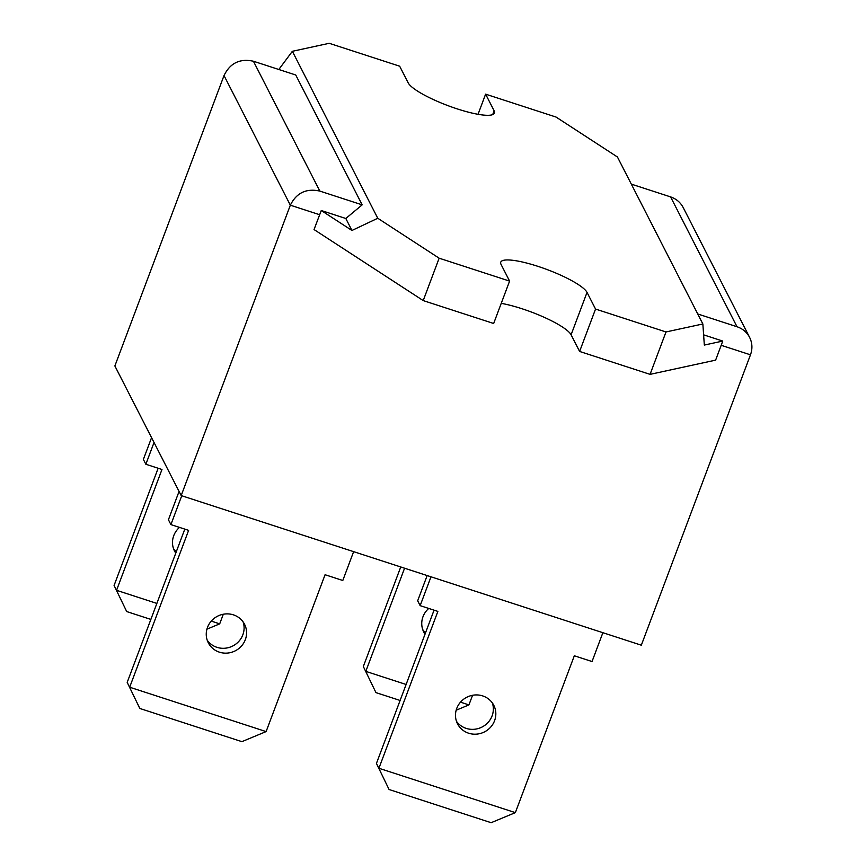<?xml version="1.0" encoding="UTF-8"?>
<svg xmlns="http://www.w3.org/2000/svg" width="866" height="866" viewBox="0 0 866 866"><rect width="100%" height="100%" fill="white"/><g stroke="black" fill="none" stroke-linecap="round" stroke-linejoin="round"><path stroke-width="1.3" d="M253.424 61.237C239.914 58.293 230.118 63.066 224.023 75.558L114.875 365.95L181.189 495.579L290.337 205.188C296.497 192.826 306.337 188.128 319.846 191.094L253.424 61.237L295.739 74.996L362.161 204.852L345.815 218.492L321.264 210.514L314.044 229.555L423.214 300.589L493.663 323.494L509.598 281.104L439.149 258.198L423.214 300.589M345.815 218.492L351.942 230.475L321.264 210.514M278.809 69.496L292.362 51.3L329.221 43.3L399.67 66.206L408.178 82.855A46.244 9.374 20.6 0 0 452.615 107.33A46.244 9.374 20.6 0 0 494.443 113.1A46.244 9.374 20.6 0 0 494.129 110.805L485.61 94.156L556.059 117.062L617.447 157.006L702.856 323.971L665.997 331.959L650.063 374.361L715.619 360.137L721.194 345.296L750.476 354.822L641.327 645.202L181.189 495.579M224.023 75.558L290.337 205.188L319.619 214.714M439.149 258.198L377.76 218.254L351.942 230.475M631.314 184.122L670.587 196.896L737.009 326.742C742.671 328.679 746.871 332.219 749.61 337.372C752.359 342.99 752.641 348.803 750.476 354.822M749.61 337.372L683.22 207.591C680.46 202.395 676.249 198.834 670.587 196.896M501.241 303.349A46.244 9.374 -159.4 0 1 544.227 317.324A46.244 9.374 -159.4 0 1 571.095 334.796L579.614 351.444L650.063 374.361M721.194 345.296L722.753 341.063L704.329 345.058L702.856 323.971M737.009 326.742L697.736 313.968M722.753 341.063L703.614 334.839M362.161 204.852L319.846 191.094M151.561 437.655L143.377 459.413L145.856 464.252L154.029 442.494M158.142 468.246L114.085 585.47L126.707 611.558L150.857 619.417M173.481 548.557A20.351 19.453 152.9 0 0 176.318 551.696M400.741 566.97L363.33 666.517L375.952 692.616L400.103 700.464M422.738 629.604A20.351 19.453 152.9 0 0 425.563 632.743M353.631 551.653L342.795 580.491L325.075 574.732L266.111 731.586L129.673 687.214L188.626 530.36L170.905 524.601L181.741 495.763M207.504 627.363A20.351 19.453 -27.1 0 1 225.409 613.951A20.351 19.453 -27.1 0 1 244.537 624.245A20.351 19.453 -27.1 0 1 235.271 650.831A20.351 19.453 -27.1 0 1 208.295 642.778A20.351 19.453 -27.1 0 1 207.504 627.363M434.05 610.162L376.439 763.422L389.072 789.511L491.13 822.7L515.357 812.633L378.918 768.261L437.871 611.407L420.151 605.648L430.987 576.81M427.155 575.565L417.672 600.798L420.151 605.648M456.479 721.324A20.351 19.453 152.9 0 0 482.037 727.039A20.351 19.453 152.9 0 0 492.364 702.965M184.804 529.115L127.194 682.376L139.827 708.464L241.885 741.653L266.111 731.586M179.067 491.433L168.426 519.752L170.905 524.601M207.234 640.266A20.351 19.453 152.9 0 0 232.792 645.982A20.351 19.453 152.9 0 0 243.119 621.918M139.827 708.464L127.194 682.376M126.707 611.558L114.085 585.47M206.931 629.16L219.693 623.856L211.261 621.106M156.865 603.418L116.553 590.309L161.974 469.491L145.856 464.252M223.309 614.232L219.693 623.856M175.776 553.125A20.351 19.453 -27.1 0 1 174.542 551.068A20.351 19.453 -27.1 0 1 173.752 535.653A20.351 19.453 -27.1 0 1 179.511 527.394M389.072 789.511L376.439 763.422M602.877 632.71L592.041 661.537L574.32 655.779L515.357 812.633M456.75 708.41A20.351 19.453 -27.1 0 1 474.655 694.997A20.351 19.453 -27.1 0 1 493.782 705.292A20.351 19.453 -27.1 0 1 484.516 731.878A20.351 19.453 -27.1 0 1 457.54 723.835A20.351 19.453 -27.1 0 1 456.75 708.41M375.952 692.616L363.33 666.517M456.176 710.207L468.939 704.902L460.506 702.153M406.111 684.476L365.798 671.367L404.574 568.226M472.555 695.279L468.939 704.902M425.022 634.172A20.351 19.453 -27.1 0 1 423.799 632.115A20.351 19.453 -27.1 0 1 422.998 616.7A20.351 19.453 -27.1 0 1 428.757 608.441M292.362 51.3L377.76 218.254M665.997 331.959L595.548 309.054L587.029 292.405A46.244 9.374 20.6 0 0 542.603 267.93A46.244 9.374 20.6 0 0 500.765 262.16A46.244 9.374 20.6 0 0 501.078 264.455L509.598 281.104M595.548 309.054L579.614 351.444M485.61 94.156L478.043 114.312M587.029 292.405L571.095 334.796M494.129 110.805L492.689 114.626"/></g></svg>
